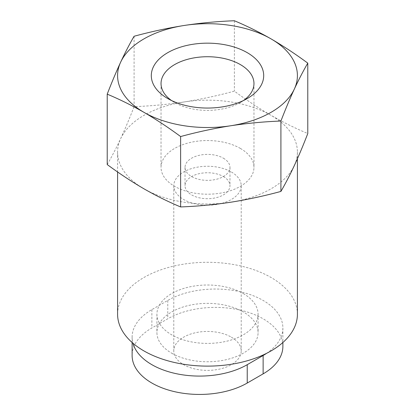 <?xml version="1.0" encoding="UTF-8"?>
<svg xmlns="http://www.w3.org/2000/svg" width="415" height="415" viewBox="0 0 415 415"><rect width="100%" height="100%" fill="white"/><g stroke="black" fill="none" stroke-linecap="round" stroke-linejoin="round"><path stroke-width="0.31" stroke-dasharray="2.08 1.56" d="M107.215 164.553C111.692 156.865 116.169 148.228 120.651 138.646C125.128 128.93 129.605 118.265 134.087 106.65C150.801 106.027 167.515 104.456 184.229 101.94C200.943 99.284 217.657 95.683 234.371 91.139C246.505 100.098 258.742 108.175 271.078 115.375A89.915 51.911 180 0 1 297.415 152.082A89.915 51.911 180 0 1 294.349 165.518A89.915 51.911 180 0 1 230.771 202.224A89.915 51.911 180 0 1 143.922 188.789A89.915 51.911 180 0 1 117.585 152.082A89.915 51.911 180 0 1 120.651 138.646A89.915 51.911 180 0 1 184.229 101.94A89.915 51.911 180 0 1 271.078 115.375C283.315 122.368 295.553 128.417 307.785 133.526M117.585 314.207A89.915 51.911 180 0 1 173.091 266.248A89.915 51.911 180 0 1 271.078 277.5A89.915 51.911 180 0 1 297.415 314.207M243.263 293.561A50.578 29.2 180 0 1 258.078 314.207A50.578 29.2 180 0 1 207.5 343.407A50.578 29.2 180 0 1 156.922 314.207A50.578 29.2 180 0 1 188.145 287.232A50.578 29.2 180 0 1 243.263 293.561M171.737 353.212A50.578 29.2 0 0 0 226.855 359.54A50.578 29.2 0 0 0 258.078 332.56A50.578 29.2 0 0 0 243.263 311.914A50.578 29.2 0 0 0 188.145 305.585A50.578 29.2 0 0 0 156.922 332.56A50.578 29.2 0 0 0 171.737 353.212M234.371 20.75L234.371 91.139M134.087 36.266L134.087 106.65M282.885 346.328A67.438 38.932 0 0 0 241.255 310.358A67.438 38.932 0 0 0 167.764 318.798L151.869 327.975A67.438 38.932 0 0 0 132.115 355.505M266.679 353.29A67.438 38.932 0 0 0 282.885 327.975A67.438 38.932 0 0 0 241.255 292.004A67.438 38.932 0 0 0 167.764 300.444L151.869 309.621A67.438 38.932 0 0 0 132.115 337.151A67.438 38.932 0 0 0 132.94 343.221M231.342 337.151A33.719 19.469 180 0 1 241.219 350.914A33.719 19.469 180 0 1 207.5 370.382A33.719 19.469 180 0 1 173.781 350.914A33.719 19.469 180 0 1 194.599 332.929A33.719 19.469 180 0 1 231.342 337.151M243.47 100.534A46.464 26.825 180 0 1 240.358 102.521A46.464 26.825 180 0 1 174.642 102.521A46.464 26.825 180 0 1 171.53 100.534M240.352 148.409A46.464 26.825 180 0 1 253.964 167.375A46.464 26.825 180 0 1 207.5 194.199A46.464 26.825 180 0 1 161.036 167.375A46.464 26.825 180 0 1 189.717 142.594A46.464 26.825 180 0 1 240.352 148.409M223.395 158.198A22.477 12.979 180 0 1 229.977 167.375A22.477 12.979 180 0 1 207.5 180.354A22.477 12.979 180 0 1 185.023 167.375A22.477 12.979 180 0 1 198.899 155.386A22.477 12.979 180 0 1 223.395 158.198M223.395 176.551A22.477 12.979 180 0 1 229.977 185.728A22.477 12.979 180 0 1 207.5 198.707A22.477 12.979 180 0 1 185.023 185.728A22.477 12.979 180 0 1 198.899 173.74A22.477 12.979 180 0 1 223.395 176.551M231.342 171.966A33.719 19.469 180 0 1 241.219 185.728A33.719 19.469 180 0 1 207.5 205.197A33.719 19.469 180 0 1 173.781 185.728A33.719 19.469 180 0 1 194.599 167.743A33.719 19.469 180 0 1 231.342 171.966M167.764 300.444L167.764 318.798M151.869 309.621L151.869 327.975M117.585 152.082L117.585 171.955M297.415 152.082L297.415 158.743M156.922 314.207L156.922 332.56M258.078 314.207L258.078 332.56M282.885 327.975L282.885 342.505M132.115 337.151L132.115 342.505M240.358 102.521L247.236 98.547M174.642 102.521L167.764 98.547M161.036 83.555L161.036 167.375M253.964 83.555L253.964 167.375M185.023 167.375L185.023 185.728M229.977 167.375L229.977 185.728M173.781 185.728L173.781 350.914M241.219 185.728L241.219 350.914"/><path stroke-width="0.62" d="M180.629 136.551C197.343 132.006 214.057 128.406 230.771 125.75C247.485 123.234 264.199 121.662 280.913 121.035C285.396 109.425 289.872 98.76 294.349 89.043C298.831 79.462 303.308 70.825 307.785 63.137L307.785 133.526C303.308 145.136 298.831 155.801 294.349 165.518C289.872 175.099 285.396 183.736 280.913 191.424C264.199 195.968 247.485 199.568 230.771 202.224C214.057 204.74 197.343 206.312 180.629 206.94C168.495 201.887 156.258 195.839 143.922 188.789C131.685 181.651 119.447 173.574 107.215 164.553L107.215 94.164C119.344 99.216 131.581 105.265 143.922 112.315C156.159 119.453 168.397 127.53 180.629 136.551L180.629 206.94M297.415 158.743L297.415 314.207A89.915 51.911 180 0 1 207.5 366.118A89.915 51.911 180 0 1 117.585 314.207L117.585 171.955M307.785 63.137C295.656 54.178 283.419 46.096 271.078 38.901C258.841 31.908 246.603 25.855 234.371 20.75C217.657 21.373 200.943 22.944 184.229 25.465C167.515 28.116 150.801 31.716 134.087 36.266C129.605 43.954 125.128 52.591 120.651 62.172C116.169 71.888 111.692 82.554 107.215 94.164M280.913 121.035L280.913 191.424M230.771 125.75A89.915 51.911 180 0 1 143.922 112.315A89.915 51.911 180 0 1 120.651 62.172A89.915 51.911 180 0 1 184.229 25.465A89.915 51.911 180 0 1 271.078 38.901A89.915 51.911 180 0 1 294.349 89.043A89.915 51.911 180 0 1 230.771 125.75M247.236 52.663A56.196 32.443 180 0 1 247.236 98.547A56.196 32.443 180 0 1 167.764 98.547A56.196 32.443 180 0 1 167.764 52.663A56.196 32.443 180 0 1 247.236 52.663M132.115 342.505L132.115 355.505A67.438 38.932 0 0 0 173.745 391.475A67.438 38.932 0 0 0 247.236 383.035L263.131 373.858A67.438 38.932 0 0 0 282.885 346.328L282.885 342.505M132.94 343.221A67.438 38.932 0 0 0 178.699 374.174A67.438 38.932 0 0 0 247.236 364.681L263.131 355.505A67.438 38.932 0 0 0 266.679 353.29M171.53 100.534A46.464 26.825 180 0 1 161.036 83.555A46.464 26.825 180 0 1 189.717 58.769A46.464 26.825 180 0 1 240.352 64.584A46.464 26.825 180 0 1 253.964 83.555A46.464 26.825 180 0 1 243.47 100.534M263.131 355.505L263.131 373.858M247.236 364.681L247.236 383.035"/></g></svg>
